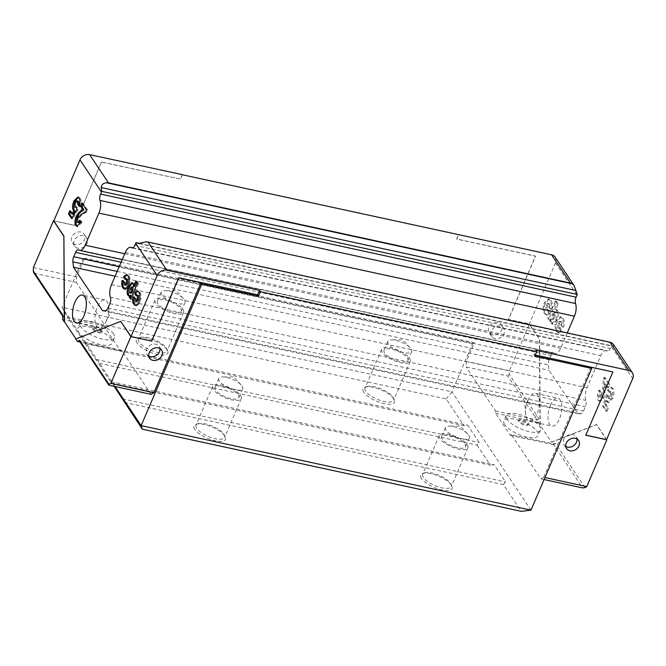 <?xml version="1.0" encoding="UTF-8"?>
<svg xmlns="http://www.w3.org/2000/svg" width="666" height="666" viewBox="0 0 666 666"><rect width="100%" height="100%" fill="white"/><g stroke="black" fill="none" stroke-linecap="round" stroke-linejoin="round"><path stroke-width="0.5" stroke-dasharray="3.33 2.5" d="M106.394 320.679A14.269 6.385 -77.8 0 0 108.733 307.317A14.269 6.385 -77.8 0 0 104.887 299.958A14.269 6.385 -77.8 0 0 97.336 307.118A14.269 6.385 -77.8 0 0 98.834 327.839A14.269 6.385 -77.8 0 0 105.394 322.727A14.269 6.385 -77.8 0 0 106.394 320.679M101.781 331.418A5.186 1.84 23.2 0 0 96.778 328.288A5.186 1.84 23.2 0 0 92.482 328.388A5.186 1.84 23.2 0 0 92.716 329.454A5.186 1.84 23.2 0 0 97.727 332.575A5.186 1.84 23.2 0 0 102.015 332.476A5.186 1.84 23.2 0 0 101.781 331.418M102.164 330.527A5.186 1.84 23.2 0 0 97.161 327.397A5.186 1.84 23.2 0 0 92.865 327.497A5.186 1.84 23.2 0 0 93.098 328.563A5.186 1.84 23.2 0 0 98.11 331.685A5.186 1.84 23.2 0 0 102.398 331.585A5.186 1.84 23.2 0 0 102.164 330.527M111.28 339.319A18.673 6.635 23.2 0 0 93.248 328.055A18.673 6.635 23.2 0 0 77.797 328.43A18.673 6.635 23.2 0 0 78.638 332.242A18.673 6.635 23.2 0 0 96.67 343.506A18.673 6.635 23.2 0 0 112.121 343.14A18.673 6.635 23.2 0 0 111.28 339.319M113.57 333.974A18.673 6.635 23.2 0 0 95.538 322.71A18.673 6.635 23.2 0 0 80.087 323.077A18.673 6.635 23.2 0 0 80.936 326.898A18.673 6.635 23.2 0 0 98.959 338.161A18.673 6.635 23.2 0 0 114.41 337.787A18.673 6.635 23.2 0 0 113.57 333.974M148.734 356.027A7.259 5.961 -33.7 0 1 147.061 354.47A7.259 5.961 -33.7 0 1 147.985 347.086A7.259 5.961 -33.7 0 1 155.777 344.197A7.259 5.961 -33.7 0 1 159.141 346.403A7.259 5.961 -33.7 0 1 159.94 348.543M565.759 446.453A7.259 5.961 -33.7 0 1 564.085 444.896A7.259 5.961 -33.7 0 1 565.018 437.512A7.259 5.961 -33.7 0 1 572.802 434.623A7.259 5.961 -33.7 0 1 576.165 436.829A7.259 5.961 -33.7 0 1 576.964 438.969M518.814 421.844A5.186 1.84 -156.8 0 1 518.573 420.779A5.186 1.84 -156.8 0 1 522.868 420.679A5.186 1.84 -156.8 0 1 527.88 423.809A5.186 1.84 -156.8 0 1 528.113 424.866A5.186 1.84 -156.8 0 1 523.817 424.966A5.186 1.84 -156.8 0 1 518.814 421.844M519.189 420.945A5.186 1.84 -156.8 0 1 518.956 419.888A5.186 1.84 -156.8 0 1 523.251 419.788A5.186 1.84 -156.8 0 1 528.255 422.918A5.186 1.84 -156.8 0 1 528.496 423.976A5.186 1.84 -156.8 0 1 524.2 424.075A5.186 1.84 -156.8 0 1 519.189 420.945M504.736 424.633A18.673 6.635 -156.8 0 1 503.887 420.812A18.673 6.635 -156.8 0 1 519.338 420.446A18.673 6.635 -156.8 0 1 537.37 431.71A18.673 6.635 -156.8 0 1 538.211 435.531A18.673 6.635 -156.8 0 1 522.76 435.897A18.673 6.635 -156.8 0 1 504.736 424.633M507.026 419.289A18.673 6.635 -156.8 0 1 506.177 415.467A18.673 6.635 -156.8 0 1 521.636 415.101A18.673 6.635 -156.8 0 1 539.66 426.365A18.673 6.635 -156.8 0 1 540.509 430.178A18.673 6.635 -156.8 0 1 525.058 430.544A18.673 6.635 -156.8 0 1 507.026 419.289M75.508 244.514A7.259 5.961 -33.7 0 1 72.136 242.307A7.259 5.961 -33.7 0 1 73.069 234.923A7.259 5.961 -33.7 0 1 80.852 232.034A7.259 5.961 -33.7 0 1 84.216 234.241A7.259 5.961 -33.7 0 1 83.292 241.633A7.259 5.961 -33.7 0 1 75.508 244.514M77.972 248.218A7.259 5.961 -33.7 0 1 74.609 246.012A7.259 5.961 -33.7 0 1 75.533 238.619A7.259 5.961 -33.7 0 1 83.325 235.731A7.259 5.961 -33.7 0 1 86.688 237.937A7.259 5.961 -33.7 0 1 85.764 245.329A7.259 5.961 -33.7 0 1 77.972 248.218M492.532 334.94A7.259 5.961 -33.7 0 1 489.169 332.734A7.259 5.961 -33.7 0 1 490.093 325.349A7.259 5.961 -33.7 0 1 497.877 322.461A7.259 5.961 -33.7 0 1 501.24 324.667A7.259 5.961 -33.7 0 1 500.316 332.051A7.259 5.961 -33.7 0 1 492.532 334.94M495.005 338.636A7.259 5.961 -33.7 0 1 491.633 336.43A7.259 5.961 -33.7 0 1 492.565 329.046A7.259 5.961 -33.7 0 1 500.349 326.157A7.259 5.961 -33.7 0 1 503.712 328.363A7.259 5.961 -33.7 0 1 502.788 335.747A7.259 5.961 -33.7 0 1 495.005 338.636M550.399 405.353A14.269 6.385 102.2 0 1 557.95 398.193A14.269 6.385 102.2 0 1 559.457 418.914A14.269 6.385 102.2 0 1 551.898 426.074A14.269 6.385 102.2 0 1 550.399 405.353M527.955 400.491A14.269 6.385 102.2 0 1 528.954 398.435A14.269 6.385 102.2 0 1 535.506 393.331A14.269 6.385 102.2 0 1 537.012 414.052A14.269 6.385 102.2 0 1 529.462 421.212A14.269 6.385 102.2 0 1 525.616 413.844A14.269 6.385 102.2 0 1 527.955 400.491M446.07 430.294A12.97 4.604 -156.8 0 1 445.479 427.639A12.97 4.604 -156.8 0 1 449.317 426.115A12.97 4.604 -156.8 0 1 467.782 434.032A12.97 4.604 -156.8 0 1 468.731 435.206A12.97 4.604 -156.8 0 1 469.322 437.862A12.97 4.604 -156.8 0 1 458.591 438.111A12.97 4.604 -156.8 0 1 446.07 430.294M442.249 439.21A12.97 4.604 -156.8 0 1 441.666 436.555A12.97 4.604 -156.8 0 1 452.397 436.297A12.97 4.604 -156.8 0 1 464.918 444.122A12.97 4.604 -156.8 0 1 465.501 446.769A12.97 4.604 -156.8 0 1 454.77 447.028A12.97 4.604 -156.8 0 1 442.249 439.21M423.368 477.489A15.559 5.528 -156.8 0 1 422.66 474.309A15.559 5.528 -156.8 0 1 424.558 472.843A15.559 5.528 -156.8 0 1 438.353 475.033A15.559 5.528 -156.8 0 1 450.557 483.391A15.559 5.528 -156.8 0 1 451.024 484.182A15.559 5.528 -156.8 0 1 451.265 486.571A15.559 5.528 -156.8 0 1 438.386 486.879A15.559 5.528 -156.8 0 1 423.368 477.489M439.985 438.719A15.559 5.528 -156.8 0 1 439.277 435.531A15.559 5.528 -156.8 0 1 452.156 435.231A15.559 5.528 -156.8 0 1 467.182 444.613A15.559 5.528 -156.8 0 1 467.882 447.793A15.559 5.528 -156.8 0 1 455.011 448.101A15.559 5.528 -156.8 0 1 439.985 438.719M421.428 478.538A17.116 6.077 -156.8 0 1 422.744 473.418A17.116 6.077 -156.8 0 1 437.92 475.832A17.116 6.077 -156.8 0 1 451.348 485.023A17.116 6.077 -156.8 0 1 451.856 485.897A17.116 6.077 -156.8 0 1 440.992 489.726A17.116 6.077 -156.8 0 1 421.428 478.538M388.436 344.014A12.97 4.604 -156.8 0 1 387.853 341.367A12.97 4.604 -156.8 0 1 391.683 339.843A12.97 4.604 -156.8 0 1 410.148 347.752A12.97 4.604 -156.8 0 1 411.105 348.934A12.97 4.604 -156.8 0 1 411.688 351.581A12.97 4.604 -156.8 0 1 400.957 351.839A12.97 4.604 -156.8 0 1 388.436 344.014M384.615 352.93A12.97 4.604 -156.8 0 1 384.032 350.283A12.97 4.604 -156.8 0 1 394.763 350.025A12.97 4.604 -156.8 0 1 407.284 357.842A12.97 4.604 -156.8 0 1 407.867 360.497A12.97 4.604 -156.8 0 1 397.136 360.756A12.97 4.604 -156.8 0 1 384.615 352.93M365.734 391.217A15.559 5.528 -156.8 0 1 365.026 388.037A15.559 5.528 -156.8 0 1 366.924 386.563A15.559 5.528 -156.8 0 1 380.719 388.753A15.559 5.528 -156.8 0 1 392.932 397.111A15.559 5.528 -156.8 0 1 393.39 397.91A15.559 5.528 -156.8 0 1 393.631 400.291A15.559 5.528 -156.8 0 1 380.752 400.599A15.559 5.528 -156.8 0 1 365.734 391.217M382.351 352.439A15.559 5.528 -156.8 0 1 381.643 349.259A15.559 5.528 -156.8 0 1 394.522 348.951A15.559 5.528 -156.8 0 1 409.548 358.333A15.559 5.528 -156.8 0 1 410.256 361.521A15.559 5.528 -156.8 0 1 397.377 361.821A15.559 5.528 -156.8 0 1 382.351 352.439M363.794 392.257A17.116 6.077 -156.8 0 1 365.11 387.137A17.116 6.077 -156.8 0 1 380.286 389.552A17.116 6.077 -156.8 0 1 393.714 398.743A17.116 6.077 -156.8 0 1 394.222 399.617A17.116 6.077 -156.8 0 1 383.358 403.446A17.116 6.077 -156.8 0 1 363.794 392.257M161.788 294.871A12.97 4.604 -156.8 0 1 161.205 292.224A12.97 4.604 -156.8 0 1 165.035 290.692A12.97 4.604 -156.8 0 1 183.508 298.609A12.97 4.604 -156.8 0 1 184.457 299.783A12.97 4.604 -156.8 0 1 185.048 302.439A12.97 4.604 -156.8 0 1 174.309 302.697A12.97 4.604 -156.8 0 1 161.788 294.871M157.975 303.788A12.97 4.604 -156.8 0 1 157.384 301.132A12.97 4.604 -156.8 0 1 168.115 300.882A12.97 4.604 -156.8 0 1 180.636 308.699A12.97 4.604 -156.8 0 1 181.227 311.355A12.97 4.604 -156.8 0 1 170.496 311.605A12.97 4.604 -156.8 0 1 157.975 303.788M139.086 342.074A15.559 5.528 -156.8 0 1 138.378 338.894A15.559 5.528 -156.8 0 1 140.276 337.421A15.559 5.528 -156.8 0 1 154.071 339.61A15.559 5.528 -156.8 0 1 166.284 347.968A15.559 5.528 -156.8 0 1 166.741 348.759A15.559 5.528 -156.8 0 1 166.991 351.149A15.559 5.528 -156.8 0 1 154.112 351.457A15.559 5.528 -156.8 0 1 139.086 342.074M155.702 303.296A15.559 5.528 -156.8 0 1 155.003 300.116A15.559 5.528 -156.8 0 1 167.882 299.808A15.559 5.528 -156.8 0 1 182.9 309.19A15.559 5.528 -156.8 0 1 183.608 312.371A15.559 5.528 -156.8 0 1 170.729 312.679A15.559 5.528 -156.8 0 1 155.702 303.296M137.154 343.115A17.116 6.077 -156.8 0 1 138.47 337.995A17.116 6.077 -156.8 0 1 153.638 340.409A17.116 6.077 -156.8 0 1 167.066 349.6A17.116 6.077 -156.8 0 1 167.574 350.474A17.116 6.077 -156.8 0 1 156.718 354.304A17.116 6.077 -156.8 0 1 137.154 343.115M219.422 381.152A12.97 4.604 -156.8 0 1 218.839 378.496A12.97 4.604 -156.8 0 1 222.669 376.973A12.97 4.604 -156.8 0 1 241.142 384.89A12.97 4.604 -156.8 0 1 242.091 386.064A12.97 4.604 -156.8 0 1 242.674 388.719A12.97 4.604 -156.8 0 1 231.943 388.969A12.97 4.604 -156.8 0 1 219.422 381.152M215.601 390.06A12.97 4.604 -156.8 0 1 215.018 387.412A12.97 4.604 -156.8 0 1 225.749 387.154A12.97 4.604 -156.8 0 1 238.27 394.98A12.97 4.604 -156.8 0 1 238.853 397.627A12.97 4.604 -156.8 0 1 228.122 397.885A12.97 4.604 -156.8 0 1 215.601 390.06M196.72 428.346A15.559 5.528 -156.8 0 1 196.012 425.166A15.559 5.528 -156.8 0 1 197.91 423.701A15.559 5.528 -156.8 0 1 211.705 425.89A15.559 5.528 -156.8 0 1 223.918 434.249A15.559 5.528 -156.8 0 1 224.375 435.04A15.559 5.528 -156.8 0 1 224.617 437.429A15.559 5.528 -156.8 0 1 211.746 437.737A15.559 5.528 -156.8 0 1 196.72 428.346M213.336 389.568A15.559 5.528 -156.8 0 1 212.637 386.388A15.559 5.528 -156.8 0 1 225.508 386.08A15.559 5.528 -156.8 0 1 240.534 395.471A15.559 5.528 -156.8 0 1 241.242 398.651A15.559 5.528 -156.8 0 1 228.363 398.959A15.559 5.528 -156.8 0 1 213.336 389.568M194.788 429.387A17.116 6.077 -156.8 0 1 196.104 424.275A17.116 6.077 -156.8 0 1 211.272 426.69A17.116 6.077 -156.8 0 1 224.7 435.88A17.116 6.077 -156.8 0 1 225.208 436.746A17.116 6.077 -156.8 0 1 214.352 440.576A17.116 6.077 -156.8 0 1 194.788 429.387M120.937 321.428L75.941 338.944M124.45 402.439L503.404 484.607L521.27 511.355M477.056 445.171L490.392 465.134L111.447 382.967L98.11 363.003L477.056 445.171L479.212 442.499L467.69 425.241L464.044 425.699L85.098 343.523L67.233 316.783L446.178 398.951L464.044 425.699M151.04 394.33L121.57 350.208L120.496 350.807L105.678 328.621L62.621 319.28M120.496 350.807L80.037 342.033M105.678 328.621L105.761 326.548L76.282 282.417L76.498 276.881L84.515 258.167L82.742 259.157L62.104 307.292L115.035 386.521M62.779 315.126L63.228 316.866L64.053 317.499L105.761 326.548M64.053 317.499L34.582 273.376L76.282 282.417M121.57 350.208L79.862 341.167L79.57 340.276M590.9 367.174L543.714 477.264L544.955 477.53M549.542 303.879L549.633 306.968L551.656 309.249C552.638 305.394 552.464 302.547 551.123 300.724L549.292 299.067L545.512 302.922L544.388 306.493L544.33 310.98L545.421 313.569L547.161 315.085L549.841 313.17L548.301 309.765L546.861 310.19L547.377 305.569C548.101 303.788 548.826 303.23 549.542 303.879L547.985 303.305L548.501 306.718L550.524 309.007C551.506 305.145 551.331 302.306 549.991 300.474L548.16 298.818L544.38 302.672L543.256 306.243L543.19 310.739L544.288 313.32L546.028 314.835L548.701 312.928L547.169 309.515L545.729 309.948L546.245 305.319C546.969 303.546 547.693 302.98 548.409 303.629L549.542 303.879M547.302 310.564L545.729 309.948L547.302 310.564M558.175 303.896L556.435 301.282L549.017 318.581L550.632 320.995L551.406 319.205L551.398 321.645L552.971 324.209L556.834 319.738C558.466 316.009 558.724 312.903 557.608 310.414L556.61 309.623L555.644 309.79L558.175 303.896L557.042 303.646L555.294 301.04L556.435 301.282M607.492 394.863L603.821 406.56L607.001 411.313L608.349 408.166L606.16 404.895L607.417 400.924L608.791 402.555L612.57 398.659C614.16 394.538 614.318 391.183 613.053 388.603L611.838 387.645L608.558 390.218L609.989 392.357L611.671 392.099L611.363 396.67C610.605 398.385 609.856 398.901 609.132 398.218L608.824 395.787L606.36 394.613L602.688 406.31L605.86 411.064L607.209 407.917L605.028 404.653L606.285 400.674L607.658 402.314L611.438 398.41C613.028 394.289 613.186 390.942 611.921 388.361L610.697 387.404L607.425 389.968L608.857 392.108L610.539 391.849L610.231 396.42C609.465 398.143 608.724 398.659 608 397.977L607.692 395.537L606.36 394.613M611.163 391.708L610.031 391.458L611.163 391.708M609.565 398.559L608 397.977L609.565 398.559M600.715 397.144L601.207 392.307L599.949 390.434C598.268 394.613 598.068 398.018 599.333 400.632L600.391 401.481L603.854 398.11L606.118 384.182L608.466 387.695L609.815 384.548L605.161 377.589L604.428 379.304L603.945 388.345L602.705 395.995C602.006 397.494 601.34 397.877 600.715 397.144L599.583 396.894L600.066 392.066L598.817 390.193C597.136 394.372 596.936 397.769 598.201 400.391L599.258 401.232L602.722 397.86L604.986 383.932L607.334 387.445L608.682 384.307L604.029 377.347L603.296 379.062L602.813 388.095L601.573 395.754C600.865 397.244 600.208 397.627 599.583 396.894L600.715 397.144M561.488 321.77L561.588 324.858L563.602 327.139C564.585 323.285 564.41 320.438 563.078 318.606L561.238 316.958L557.459 320.812L556.335 324.384L556.277 328.871L557.375 331.452L559.107 332.967L561.788 331.06L560.248 327.655L558.816 328.08L559.323 323.451C560.048 321.678 560.772 321.12 561.488 321.77L559.94 321.195L560.456 324.608L562.47 326.898C563.453 323.035 563.278 320.196 561.946 318.365L560.106 316.708L556.326 320.562L555.203 324.134L555.144 328.621L556.235 331.21L557.975 332.725L560.655 330.811L559.115 327.406L557.675 327.83L558.191 323.21C558.916 321.437 559.64 320.87 560.356 321.52L561.488 321.77M559.257 328.446L557.675 327.83L559.257 328.446M567.241 332.933L560.664 348.293A10.373 4.645 102.2 0 1 555.169 353.496A10.373 4.645 102.2 0 1 554.287 353.08A5.186 2.323 -77.8 0 0 553.846 352.872A5.186 2.323 -77.8 0 0 551.098 355.478L549.225 359.84A5.186 2.323 -77.8 0 0 548.393 364.935L548.975 370.304L578.071 413.852L581.002 413.736A5.186 2.323 -77.8 0 0 583.474 411.113L585.347 406.751A5.186 2.323 -77.8 0 0 585.905 400.408A10.373 4.645 102.2 0 1 587.012 387.729L600.765 355.636A10.373 4.645 102.2 0 1 606.26 350.433A10.373 4.645 102.2 0 1 607.142 350.849A5.186 2.323 -77.8 0 0 607.583 351.057A5.186 2.323 -77.8 0 0 610.331 348.451L611.213 346.403L632.7 378.571M606.526 439.635L596.445 424.533L551.515 442.157L539.993 424.9L539.385 339.119L529.303 324.026L508.449 319.497L535.572 256.21L456.701 239.111L458.616 234.648M555.144 257.159A7.784 6.385 -33.7 0 1 555.469 262.962L529.303 324.026M539.993 424.9L538.569 422.485L538.727 418.331L509.257 374.209L509.39 370.746L529.445 323.951L508.366 319.38L535.489 256.085L456.618 238.986L458.533 234.524M509.39 370.746L466.325 361.413L474.35 342.69L84.515 258.167M76.498 276.881L33.433 267.549M182.209 174.717L180.336 179.079L101.465 161.98L74.342 225.266L53.838 220.821M540.218 424.95L539.61 339.169L529.445 323.951M584.998 487.604L555.527 443.473L553.388 444.672L551.748 442.207L596.669 424.583L606.601 439.452M544.089 479.553L540.875 478.862L511.396 434.74L553.096 443.781L582.575 487.903M530.977 510.148L451.939 391.824L472.569 343.689L474.35 342.69M466.325 361.413L466.117 366.949L507.817 375.99L537.287 420.113L538.727 418.331M511.396 434.74L510.331 435.331L495.512 413.145L495.587 411.072L466.117 366.949M540.875 478.862L543.714 477.264M446.178 398.951L451.939 391.824L62.104 307.292L67.233 316.783M472.569 343.689L82.742 259.157M111.447 382.967L111.006 381.626L114.144 386.33M85.098 343.523L98.11 363.003M503.404 484.607L505.561 481.934L494.039 464.685L490.392 465.134M495.587 411.072L537.287 420.113M34.582 273.376L33.75 272.744M509.257 374.209L507.817 375.99M510.331 435.331L553.388 444.672M555.527 443.473L553.096 443.781M495.512 413.145L538.569 422.485M585.805 435.139L612.803 371.819M607.692 395.537L608.824 395.787M610.231 396.42L611.363 396.67M608.857 392.108L609.989 392.357M607.425 389.968L608.558 390.218M611.921 388.361L613.053 388.603M611.438 398.41L612.57 398.659M606.643 401.506L607.775 401.748M606.285 400.674L607.417 400.924M605.028 404.653L606.16 404.895M607.209 407.917L608.349 408.166M605.86 411.064L607.001 411.313M602.688 406.31L603.821 406.56M601.573 395.754L602.705 395.995M603.296 379.062L604.428 379.304M604.029 377.347L605.161 377.589M608.682 384.307L609.815 384.548M607.334 387.445L608.466 387.695M604.986 383.932L606.118 384.182M602.722 397.86L603.854 398.11M598.201 400.391L599.333 400.632M598.817 390.193L599.949 390.434M600.066 392.066L601.207 392.307M558.191 323.21L559.323 323.451M559.115 327.406L560.248 327.655M560.655 330.811L561.788 331.06M556.235 331.21L557.375 331.452M555.144 328.621L556.277 328.871M555.203 324.134L556.335 324.384M556.326 320.562L557.459 320.812M561.946 318.365L563.078 318.606M562.47 326.898L563.602 327.139M560.456 324.608L561.588 324.858M555.294 301.04L547.885 318.331L549.5 320.754L550.274 318.956L550.266 321.403L551.839 323.959L555.694 319.497C557.334 315.759 557.592 312.654 556.476 310.173L555.644 309.79M554.512 309.548L557.042 303.646M556.476 310.173L557.608 310.414M555.694 319.497L556.834 319.738M550.899 323.218L552.031 323.46M550.266 321.403L551.398 321.645M550.274 318.956L551.406 319.205M549.5 320.754L550.632 320.995M547.885 318.331L549.017 318.581M553.796 316.933C553.146 318.673 552.455 319.339 551.739 318.939L552.339 314.568C553.03 312.787 553.729 312.163 554.453 312.679L553.796 316.933L554.928 317.174C554.287 318.906 553.596 319.58 552.872 319.18L553.471 314.81C554.162 313.037 554.861 312.404 555.586 312.928L554.928 317.174M552.031 319.172L553.163 319.414L552.031 319.172M554.112 312.404L555.586 312.928L554.112 312.404M552.339 314.568L553.471 314.81M546.245 305.319L547.377 305.569M547.169 309.515L548.301 309.765M548.701 312.928L549.841 313.17M544.288 313.32L545.421 313.569M543.19 310.739L544.33 310.98M543.256 306.243L544.388 306.493M544.38 302.672L545.512 302.922M549.991 300.474L551.123 300.724M550.524 309.007L551.656 309.249M548.501 306.718L549.633 306.968M101.465 161.98L74.425 225.391L53.796 220.921M180.336 179.079L101.548 162.096M182.334 174.742L180.419 179.204M534.84 356.077L533.932 354.72L535.839 350.258M535.289 355.011L533.932 354.72M96.187 359.44L479.212 442.499M84.657 342.191L467.69 425.241M122.527 398.884L505.561 481.934M111.006 381.626L494.039 464.685M138.653 295.587L136.031 295.796M137.163 296.045L136.672 295.088M137.845 291.125L139.835 292.324L138.703 292.074M139.835 292.324C141.492 294.514 141.508 297.769 139.91 302.089L138.778 301.848M139.91 302.089L138.436 304.67L137.296 304.429M138.436 304.67L136.305 305.661L135.231 305.428M135.206 305.428L135.814 305.419M133.999 297.635L134.174 296.944L133.034 296.695M134.174 296.944L136.097 298.818L134.965 298.568M136.097 298.818L136.18 301.29L135.048 301.049M136.547 282.126L136.93 281.243L135.789 281.002M136.93 281.243L138.511 283.624L137.379 283.375M138.511 283.624L131.76 299.384L130.628 299.134M131.76 299.384L131.002 298.251M130.994 295.538L128.696 295.787M128.838 295.338L129.828 296.037L128.546 295.762M132.467 282.842L133.933 283.491L132.8 283.241M133.933 283.491L134.624 286.621M133.142 287.337C132.476 286.996 131.843 287.645 131.252 289.277L130.711 293.098L129.57 292.857M131.252 289.277L130.12 289.027M127.764 279.287L125.141 279.504M126.274 279.745L125.782 278.788M126.956 274.825L128.946 276.024L127.814 275.782M128.946 276.024C130.603 278.213 130.628 281.468 129.021 285.789L127.889 285.548M129.021 285.789L127.547 288.37L126.415 288.128M127.547 288.37L124.925 289.119M123.11 281.335L123.285 280.644L122.153 280.394M123.285 280.644L125.208 282.517L124.076 282.276M125.208 282.517L125.291 284.998L124.159 284.748M82.601 204.037L82.975 203.155L87.629 210.106L86.888 211.821L82.276 214.677L78.555 218.615L78.388 222.486L77.256 222.244M78.388 222.486L78.804 222.81M80.395 221.378L80.802 220.546L79.67 220.304M80.802 220.546L82.06 222.419L80.919 222.178M82.06 222.419L77.989 226.665L77.456 226.415M82.975 203.155L81.843 202.905M87.629 210.106L86.488 209.865M86.888 211.821L85.756 211.58M78.555 218.615L77.422 218.365M78.63 201.407C77.88 200.674 77.106 201.19 76.307 202.964L75.991 207.376L77.331 207.401L78.097 209.632L76.965 209.39M78.097 209.632L72.794 218.881L71.662 218.631M72.794 218.881L72.111 217.849M70.588 211.863L70.962 210.98L69.83 210.739M70.962 210.98L73.152 214.252M78.438 197.253L80.153 198.127L79.021 197.885M80.153 198.127C81.319 200.125 81.36 202.98 80.295 206.676L79.162 206.435M80.295 206.676L79.445 205.411M76.307 202.964L75.175 202.714M76.374 207.684L74.858 207.134M77.331 207.401L76.19 207.159M139.985 243.498L611.463 345.729A7.784 6.385 -33.7 0 1 611.213 346.403M613.461 344.464L613.428 346.478L611.463 345.729M115.11 276.224L548.975 370.304M102.564 310.747L578.071 413.852M109.341 385.289L79.862 341.167M555.469 262.962L576.964 295.13M602.813 388.095L603.945 388.345M604.745 387.279L605.877 387.529M82.276 214.677L81.144 214.435M138.928 243.581L613.328 346.445M145.862 241.891L611.804 342.923M124.733 253.771L560.664 348.293M78.788 249.975L554.287 353.08M121.104 262.238L551.098 355.478M119.231 266.6L549.225 359.84M117.166 271.428L548.393 364.935M105.494 310.639L581.002 413.736M107.975 308.008L583.474 411.113M109.848 303.646L585.347 406.751M110.398 297.302L585.905 400.408M111.505 284.623L587.012 387.729M125.266 252.539L600.765 355.636M132.576 247.952L607.142 350.849M134.832 245.354L610.331 348.451M105.394 322.727L109.349 315.517L108.733 307.317M104.887 299.958L82.442 295.088M92.865 327.497L92.482 328.388M80.087 323.077L77.797 328.43M147.061 354.47L149.534 358.166M564.085 444.896L566.558 448.593M518.956 419.888L518.573 420.779M506.177 415.467L503.887 420.812M74.609 246.012L72.136 242.307M491.633 336.43L489.169 332.734M535.506 393.331L557.95 398.193M525.616 413.844L524.999 405.644L528.954 398.435M467.782 434.032L460.273 426.057L449.317 426.115M445.479 427.639L441.666 436.555M439.277 435.531L422.66 474.309M424.558 472.843L422.744 473.418M410.148 347.752L402.639 339.777L391.683 339.843M387.853 341.367L384.032 350.283M381.643 349.259L365.026 388.037M366.924 386.563L365.11 387.137M183.508 298.609L175.99 290.634L165.035 290.692M161.205 292.224L157.384 301.132M155.003 300.116L138.378 338.894M140.276 337.421L138.47 337.995M241.142 384.89L233.624 376.914L222.669 376.973M218.839 378.496L215.018 387.412M212.637 386.388L196.012 425.166M197.91 423.701L196.104 424.275M224.375 435.04L225.208 436.746M241.242 398.651L224.617 437.429M242.674 388.719L238.853 397.627M166.741 348.759L167.574 350.474M183.608 312.371L166.991 351.149M185.048 302.439L181.227 311.355M393.39 397.91L394.222 399.617M410.256 361.521L393.631 400.291M411.688 351.581L407.867 360.497M451.024 484.182L451.856 485.897M467.882 447.793L451.265 486.571M469.322 437.862L465.501 446.769M611.838 387.645L610.697 387.404M608.791 402.555L607.658 402.314M600.391 401.481L599.258 401.232M559.107 332.967L557.975 332.725M561.238 316.958L560.106 316.708M556.61 309.623L555.477 309.374M552.971 324.209L551.839 323.959M547.161 315.085L546.028 314.835M549.292 299.067L548.16 298.818M529.462 421.212L551.898 426.074M503.712 328.363L501.24 324.667M86.688 237.937L84.216 234.241M540.509 430.178L538.211 435.531M528.496 423.976L528.113 424.866M576.165 436.829L578.637 440.526M159.141 346.403L161.613 350.1M114.41 337.787L112.121 343.14M102.398 331.585L102.015 332.476M98.834 327.839L76.399 322.977M137.313 290.875L138.453 291.125M131.926 282.55L133.058 282.8M126.432 274.583L127.564 274.825M76.856 226.415L77.989 226.665M77.889 197.003L79.021 197.253M138.744 243.548L613.428 346.478M122.228 259.623L555.169 353.496M78.338 249.767L553.846 352.872M132.95 247.802L606.26 350.433M132.084 247.952L607.583 351.057M63.228 316.866L62.737 316.134"/><path stroke-width="1" d="M74.892 302.256A14.269 6.385 102.2 0 1 82.442 295.088A14.269 6.385 102.2 0 1 83.949 315.809A14.269 6.385 102.2 0 1 76.399 322.977A14.269 6.385 102.2 0 1 74.892 302.256M152.897 360.373A7.259 5.961 -33.7 0 1 149.534 358.166A7.259 5.961 -33.7 0 1 150.458 350.782A7.259 5.961 -33.7 0 1 158.25 347.893A7.259 5.961 -33.7 0 1 161.613 350.1A7.259 5.961 -33.7 0 1 160.681 357.484A7.259 5.961 -33.7 0 1 152.897 360.373M159.94 348.543A7.259 5.961 -33.7 0 1 150.424 356.676A7.259 5.961 -33.7 0 1 148.734 356.027M569.921 450.799A7.259 5.961 -33.7 0 1 566.558 448.593A7.259 5.961 -33.7 0 1 567.482 441.208A7.259 5.961 -33.7 0 1 575.274 438.32A7.259 5.961 -33.7 0 1 578.637 440.526A7.259 5.961 -33.7 0 1 577.713 447.91A7.259 5.961 -33.7 0 1 569.921 450.799M576.964 438.969A7.259 5.961 -33.7 0 1 567.457 447.102A7.259 5.961 -33.7 0 1 565.759 446.453M148.01 242.033L166.866 270.254L259.565 290.351L260.464 291.708L258.558 296.17L201.898 283.882L201.074 282.65L178.863 277.83L151.731 341.125L131.027 336.53L157.201 275.466L135.706 243.298A7.784 6.385 -33.7 0 1 136.031 242.64L138.578 243.506L145.862 241.891A7.784 6.385 -33.7 0 1 148.01 242.033L609.914 342.182A7.784 6.385 -33.7 0 1 611.804 342.923L613.461 344.464L632.367 372.777A7.784 6.385 146.3 0 0 628.762 370.413L609.914 342.182M260.464 291.708L536.746 351.615L535.839 350.258L628.762 370.413M135.706 243.298L134.832 245.354A5.186 2.323 102.2 0 1 132.084 247.952A5.186 2.323 102.2 0 1 131.643 247.744A10.373 4.645 -77.8 0 0 130.752 247.327A10.373 4.645 -77.8 0 0 125.266 252.539L111.505 284.623A10.373 4.645 -77.8 0 0 110.398 297.302A5.186 2.323 102.2 0 1 109.848 303.646L107.975 308.008A5.186 2.323 102.2 0 1 105.494 310.639L102.564 310.747L73.476 267.199L72.894 261.83A5.186 2.323 102.2 0 1 73.726 256.735L75.591 252.372A5.186 2.323 102.2 0 1 78.338 249.767A5.186 2.323 102.2 0 1 78.788 249.975A10.373 4.645 -77.8 0 0 79.67 250.391A10.373 4.645 -77.8 0 0 85.165 245.188L98.918 213.095A10.373 4.645 -77.8 0 0 100.025 200.416A5.186 2.323 102.2 0 1 100.583 194.081L101.457 192.024L79.97 159.857L53.796 220.921L63.886 236.022L64.261 321.745L62.621 319.28L62.779 315.126L33.3 271.004L33.433 267.549L53.488 220.746L63.661 235.972M75.941 338.944L64.494 321.795L63.886 236.022M131.027 336.53L120.713 321.378L75.791 339.002L77.439 341.467L80.037 342.033M79.67 220.304C78.863 222.211 78.055 222.86 77.256 222.244L77.422 218.365L81.144 214.435L85.756 211.58L86.488 209.865L81.843 202.905L80.494 206.052L82.842 209.565L81.152 210.731C79.279 211.721 77.589 213.719 76.066 216.733C74.692 220.396 74.584 223.326 75.733 225.524L76.856 226.415L80.919 222.178L79.67 220.304M80.395 221.378L78.804 222.81L77.256 222.244M137.379 283.375L135.789 281.002L133.491 286.372L132.8 283.241L131.926 282.55L128.521 286.38C126.998 289.852 126.723 292.749 127.706 295.096L128.696 295.787L129.853 295.296L129.154 296.928L130.628 299.134L137.379 283.375M135.231 305.428L137.296 304.429L138.778 301.848C140.376 297.527 140.351 294.272 138.703 292.074L137.313 290.875L134.54 292.898L136.031 295.796L137.521 295.338L137.146 299.275C136.455 301.032 135.756 301.623 135.048 301.049L134.965 298.568L133.034 296.695C132.259 300.125 132.484 302.597 133.724 304.112L135.206 305.428M137.088 294.996L138.653 295.587L137.088 294.996M136.563 301.598L135.048 301.049M125.141 279.504L126.632 279.037L126.257 282.975C125.566 284.74 124.867 285.331 124.159 284.748L124.076 282.276L122.153 280.394C121.37 283.833 121.603 286.305 122.844 287.812L124.326 289.127L126.415 288.128L127.889 285.548C129.495 281.227 129.47 277.972 127.814 275.782L126.432 274.583L123.651 276.598L125.141 279.504M126.199 278.696L127.764 279.287L126.199 278.696M125.674 285.298L124.159 284.748M71.662 218.631L76.965 209.39L76.19 207.159L74.858 207.134L75.175 202.714C75.974 200.949 76.748 200.424 77.497 201.165L77.731 204.287L79.162 206.435C80.228 202.73 80.186 199.883 79.021 197.885L77.889 197.003L73.876 200.957C72.319 204.795 72.136 207.934 73.31 210.381L73.818 210.839L72.02 214.002L69.83 210.739L68.481 213.878L71.662 218.631M77.031 200.799L78.63 201.407L77.031 200.799M76.407 207.684L74.858 207.134M544.955 477.53L586.779 486.605L606.834 439.801L585.764 435.231L612.887 371.944L590.9 367.174L591.724 368.406L530.977 510.148L521.27 511.355L142.316 429.187L114.144 386.33M79.862 341.167L79.57 340.276L77.439 341.467M79.57 340.276L109.049 384.399L110.822 383.4L153.888 392.74L151.04 394.33L109.341 385.289L109.049 384.399L109.341 385.289M151.731 341.125L130.886 336.605L110.822 383.4M130.886 336.605L120.713 321.378M115.035 386.521L141.15 425.616L530.977 510.148M201.898 283.882L141.15 425.616L142.316 429.187M201.074 282.65L153.888 392.74M632.367 372.777A7.784 6.385 146.3 0 1 632.7 378.571L606.526 439.635L585.805 435.139M577.214 294.455L574.05 285.473L572.277 283.766A7.784 6.385 146.3 0 0 570.396 283.025L108.491 182.867A7.784 6.385 146.3 0 0 106.344 182.734C103.072 183.208 101.365 184.832 101.224 187.587L101.781 191.367L577.214 294.455A7.784 6.385 146.3 0 1 576.964 295.13L576.082 297.178A5.186 2.323 -77.8 0 0 575.524 303.521A10.373 4.645 102.2 0 1 574.417 316.2L567.241 332.933M570.396 283.025L551.54 254.803L182.209 174.717M79.97 159.857A7.784 6.385 -33.7 0 1 89.635 154.645L182.251 174.625M586.779 486.605L584.998 487.604L582.575 487.903L544.089 479.553M591.724 368.406L534.84 356.077L536.746 351.615M62.737 316.134L33.75 272.744L33.3 271.004M551.54 254.803A7.784 6.385 -33.7 0 1 555.144 257.159L574.05 285.473M259.565 290.351L257.65 294.813L178.779 277.714L151.648 341M258.558 296.17L257.65 294.813M166.866 270.254A7.784 6.385 146.3 0 0 157.201 275.466M612.887 371.944L535.289 355.011M136.672 295.088L135.673 293.148L134.54 292.898M135.673 293.148L137.845 291.125M136.305 305.661L133.724 304.112M134.865 304.354C133.616 302.839 133.391 300.366 134.174 296.944M136.18 301.29C136.888 301.873 137.587 301.282 138.278 299.517L137.146 299.275M138.278 299.517L138.653 295.587M131.002 298.251L130.286 297.178L129.154 296.928M130.286 297.178L130.994 295.538L129.853 295.296M129.828 296.037L127.706 295.096M128.838 295.338C127.855 292.998 128.13 290.093 129.654 286.63L128.521 286.38M129.654 286.63L132.467 282.842M136.547 282.126L134.624 286.621L133.491 286.372M131.535 290.984C130.902 292.657 130.253 293.281 129.57 292.857L130.12 289.027C130.711 287.396 131.344 286.755 132.01 287.096L131.535 290.984L132.667 291.233L133.142 287.337L131.751 286.888L133.142 287.337M131.002 293.331L129.57 292.857M130.711 293.098C131.385 293.531 132.043 292.907 132.667 291.233M125.782 278.788L124.783 276.848L123.651 276.598M124.783 276.848L126.956 274.825M125.424 289.369L122.844 287.812M123.976 288.062C122.735 286.546 122.502 284.074 123.285 280.644M125.291 284.998C125.999 285.572 126.698 284.981 127.389 283.225L126.257 282.975M127.389 283.225L127.764 279.287M77.456 226.415L75.733 225.524M76.865 225.766C75.716 223.568 75.824 220.637 77.198 216.983L76.066 216.733M77.198 216.983C78.721 213.969 80.411 211.963 82.284 210.972L83.974 209.807L82.842 209.565M83.974 209.807L81.627 206.294L80.494 206.052M81.627 206.294L82.601 204.037M72.111 217.849L69.622 214.127L68.481 213.878M69.622 214.127L70.588 211.863M73.818 210.839L74.95 211.089L73.152 214.252L72.02 214.002M74.95 211.089L73.31 210.381M74.442 210.623C73.268 208.183 73.46 205.036 75.008 201.207L73.876 200.957M75.008 201.207L78.438 197.253M79.445 205.411L77.731 204.287M78.863 204.537L78.63 201.407M136.031 242.64L139.985 243.498M101.781 191.367A7.784 6.385 146.3 0 0 101.457 192.024M73.476 267.199L115.11 276.224M89.635 154.645L108.491 182.867M82.284 210.972L81.152 210.731M101.224 187.587L575.973 290.526M106.344 182.734L572.277 283.766M100.583 194.081L576.082 297.178M100.025 200.416L575.524 303.521M98.918 213.095L574.417 316.2M85.165 245.188L124.733 253.771M75.591 252.372L121.104 262.238M73.726 256.735L119.231 266.6M72.894 261.83L117.166 271.428M131.643 247.744L132.576 247.952M79.67 250.391L122.228 259.623M130.752 247.327L132.95 247.802M108.724 384.981L79.254 340.85"/></g></svg>
